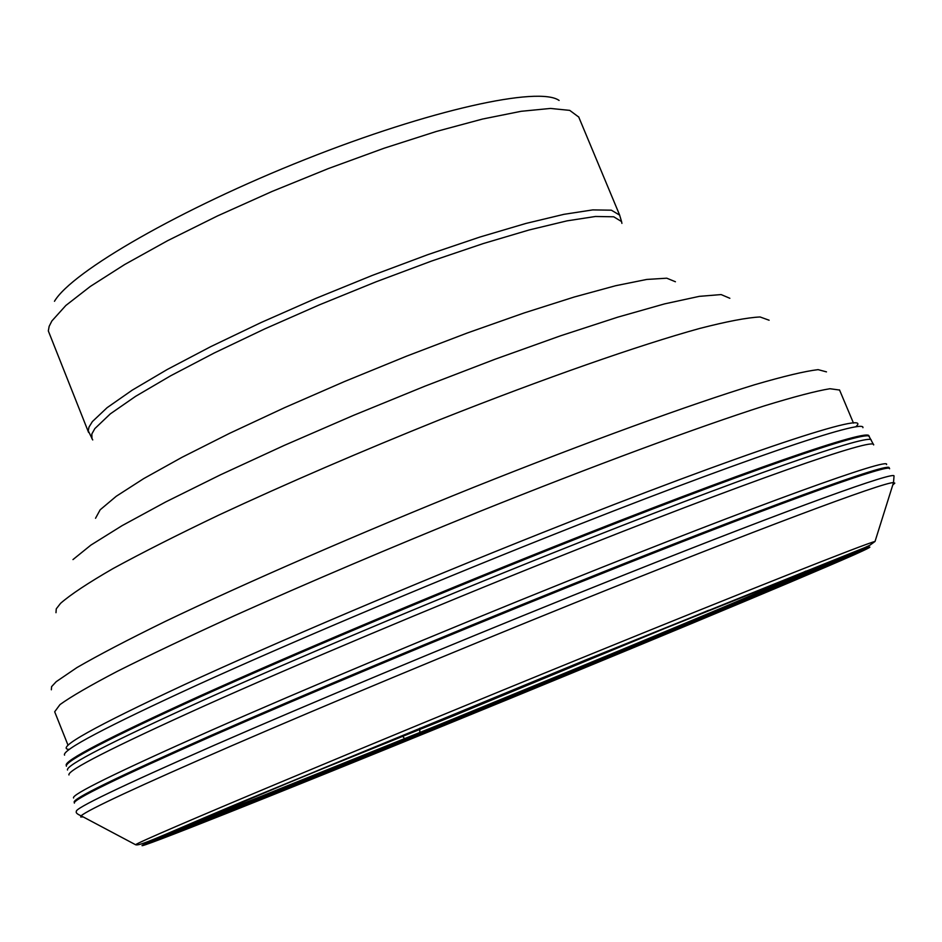<?xml version="1.0" encoding="UTF-8"?>
<svg xmlns="http://www.w3.org/2000/svg" width="942" height="942" viewBox="0 0 942 942"><rect width="100%" height="100%" fill="white"/><g stroke="black" fill="none" stroke-linecap="round" stroke-linejoin="round"><path stroke-width="1.41" d="M73.57 797.992C70.98 794.801 116.549 772.381 210.302 730.757C303.477 689.65 439.431 632.635 564.8 582.25C759.57 503.864 890.849 456.729 886.563 464.571M873.67 444.918C876.166 436.499 745.664 481.927 553.955 558.736C430.376 608.191 296.565 664.569 204.638 705.77C112.11 747.559 66.882 770.627 68.954 774.96M842.619 557.169C820.8 568.32 624.899 650.062 449.075 721.784C311.955 777.774 187.976 827.335 169.925 833.034M160.799 837.073C171.903 833.823 224.691 813.158 319.161 775.089L697.28 620.013C789.573 581.497 841.1 559.395 851.862 553.696M559.101 100.453C538.989 85.922 429.988 109.825 305.279 159.422C180.581 208.853 72.004 271.52 54.471 301.287M419.849 728.178L419.779 732.605L407.003 740.648M405.225 739.635L402.87 736.42M892.757 485.012L894.806 483.14L893.511 482.622C884.102 481.892 755.248 529.993 573.631 603.351C454.338 651.511 324.943 705.428 232.215 745.546C138.521 786.252 88.148 809.673 81.094 815.807L80.682 816.961L83.167 816.914M819.14 567.002C737.468 601.985 584.593 665.382 443.764 722.855L193.581 823.543M187.741 825.84L175.377 830.644M135.577 844.727C139.969 840.617 362.223 747.312 585.006 656.598C748.195 590.069 865.38 543.722 875.036 541.45L893.511 482.622L894.017 476.134C896.548 470.352 793.27 507.502 625.853 574.255L571.182 596.168C445.295 646.918 308.635 704.039 214.8 745.028C120.376 786.511 74.23 808.66 76.373 811.474C75.607 812.699 77.185 814.147 81.094 815.807L135.577 844.727C140.134 846.811 172.398 830.573 259.886 794.436L585.041 660.236L864.45 547.761L869.749 545.3L875.036 541.45M445.648 724.893C278.173 793.294 131.268 851.874 142.642 845.151L247.616 799.699L584.852 660.389L805.74 571.335L868.088 547.408C872.834 546.042 868.253 548.48 854.37 554.708C795.236 580.814 613.254 656.468 445.648 724.893M582.839 661.319L323.365 768.154L201.129 819.552L151.191 841.665C139.451 848.483 282.812 791.327 446.908 724.316C611.111 657.269 789.302 583.192 846.587 557.888L861.824 550.835C863.838 549.457 856.054 552.094 838.474 558.747L582.839 661.319M837.073 559.289L824.898 564.541M889.578 468.775C891.862 462.64 788.666 499.26 621.744 565.624L567.237 587.419C441.751 637.922 305.597 694.949 212.138 736.02C118.091 777.609 72.169 799.97 74.383 803.114M74.288 802.278C71.286 799.417 116.784 777.162 210.796 735.549C304.242 694.431 440.88 637.181 566.813 586.513C762.655 507.644 894.158 460.167 889.071 468.115M873.552 444.695L871.244 440.373C873.387 431.801 742.944 476.899 551.647 553.46C428.304 602.762 294.799 659.082 203.048 700.342C110.685 742.214 65.493 765.434 67.494 770.014M549.857 549.374C741.283 472.813 871.75 427.986 869.336 436.911L868.889 436.264C872.374 426.82 741.801 471.565 549.445 548.48C425.654 597.923 291.702 654.502 200.081 695.879C107.883 737.869 63.302 761.054 66.305 765.422L66.423 766.211C64.138 761.583 109.119 738.304 201.341 696.35C292.974 655.02 426.479 598.653 549.857 549.374M64.562 755.131C61.513 750.374 105.787 726.965 197.384 684.94C288.417 643.527 421.498 587.184 544.594 538.141C735.843 461.815 866.028 417.848 862.907 427.703M68.754 749.385C55.378 748.431 93.882 726.883 184.243 684.728C274.546 643.08 413.197 584.111 541.438 533.066C744.698 452.019 874.941 409.476 856.101 426.467M708.596 610.31L452.89 716.073L302.818 776.726M811.015 569.439C781.083 583.663 608.791 655.526 453.126 719.017C333.338 767.918 225.138 811.192 201.082 819.564M186.233 825.946C192.392 825.145 314.593 776.385 451.807 720.359C625.971 649.321 819.752 568.356 826.04 563.563M830.173 561.95C815.101 570.322 623.357 650.369 451.03 720.665C316.123 775.749 195.076 824.097 182.159 827.7M842.266 557.299C820.388 568.485 624.734 650.11 449.122 721.749C312.179 777.668 188.376 827.158 170.266 832.881M846.564 555.391C880.888 542.733 828.501 565.671 735.455 604.658L447.603 723.527L281.187 790.962C197.349 824.591 155.677 840.676 156.195 839.204M854.971 552.554C882.23 542.992 799.946 578.27 680.407 627.973L337.012 768.813C216.012 817.762 131.586 850.838 157.879 838.427M165.863 834.541L195.218 821.683M578.753 117.067L569.745 110.379L550.481 108.436L521.15 111.297L482.598 119.033L436.252 131.491L384.065 148.235L328.417 168.547L271.991 191.485L217.543 215.918L167.676 240.657L124.685 264.514L90.338 286.427L65.858 305.467L51.881 320.963L49.161 326.332L48.325 330.925L88.583 432.437M92.728 439.949L88.254 430.788L89.007 427.056L92.398 421.569L107.082 407.698L132.233 390.141L167.205 369.511L210.737 346.644L261.016 322.564L315.758 298.426L372.314 275.405L427.915 254.623L479.914 237.043L525.919 223.442L563.999 214.317L592.753 209.901L611.37 210.184L619.683 215.153M91.939 438.772L91.845 433.979L94.812 428.634L110.355 413.832L135.589 396.347L170.655 375.787L214.281 352.967L264.643 328.946L319.42 304.843L375.964 281.846L431.507 261.075L483.376 243.531L529.192 229.954L567.002 220.864L595.45 216.483L613.725 216.79L621.555 221.558L621.908 223.384M675.426 281.752L666.771 278.196L646.765 279.444L615.656 285.72L574.29 297.001L524.152 312.944L467.362 332.973L406.532 356.182L344.619 381.486L284.672 407.627L229.624 433.308L181.983 457.317L143.749 478.583L116.255 496.269L100.17 509.787L95.531 518.277M72.97 559.583L90.903 545.088L122.071 525.66L165.792 501.909L220.581 474.768L284.119 445.46L353.415 415.398L424.995 386.149L495.186 359.185L560.466 335.835L617.728 317.171L664.569 303.889L699.317 296.353L721.125 294.575L729.85 298.284M769.108 320.233L760.076 316.971C747.265 317.572 727.142 321.399 699.718 328.44C639.159 345.161 544.641 378.154 440.738 419.331C360.892 451.453 287.063 483.305 219.227 514.885C177.52 534.809 142.101 552.718 112.993 568.603C88.042 583.004 70.579 594.579 60.571 603.327L56.261 608.85L55.99 612.7M51.351 689.791L51.586 686.647L56.214 681.678L76.879 667.607C98.357 655.173 127.688 639.853 164.885 621.614C245.12 583.133 358.831 533.584 473.308 487.461C587.302 441.904 690.18 404.518 754.86 384.677C784.027 376.176 805.104 371.16 818.103 369.641L826.487 371.878M839.558 390.035L829.914 388.728C816.09 390.989 794.188 396.723 764.209 405.92C697.94 427.15 593.731 465.666 478.889 511.777C390.612 547.573 309.058 582.25 234.24 615.785C188.282 636.745 149.331 655.243 117.385 671.293C90.043 685.599 70.909 696.703 59.982 704.592L54.683 711.787L67.989 745.122M871.15 440.185L869.336 436.911M805.881 571.099C770.085 588.797 603.151 657.563 453.137 719.005C342.358 764.103 240.245 805.41 209.053 816.172M697.374 619.966L735.455 604.658M734.419 605.094L679.476 628.361M680.407 627.973L337.012 768.813M337.942 768.437L282.235 790.538M281.187 790.962L319.161 775.089M578.647 116.82L619.577 214.917L621.555 221.558M839.51 389.906L853.476 423.099"/></g></svg>
